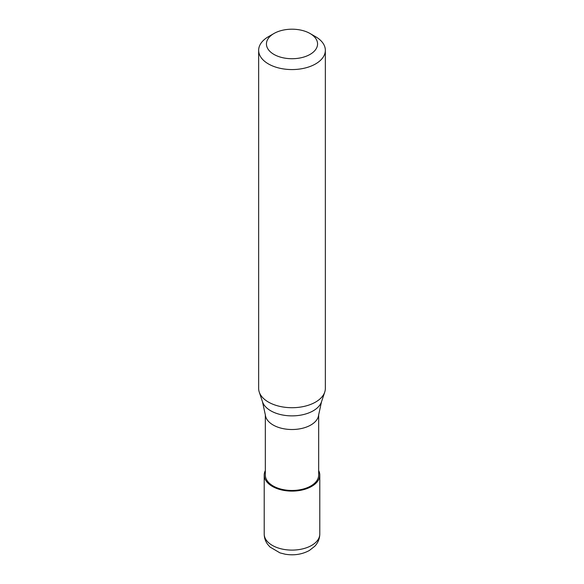 <?xml version="1.0" encoding="UTF-8"?>
<svg xmlns="http://www.w3.org/2000/svg" width="584" height="584" viewBox="0 0 584 584"><rect width="100%" height="100%" fill="white"/><g stroke="black" fill="none" stroke-linecap="round" stroke-linejoin="round"><path stroke-width="0.88" d="M265.326 470.573A27.791 16.045 0 0 0 264.209 475.062A27.791 16.045 0 0 0 281.364 489.888A27.791 16.045 0 0 0 311.652 486.406A27.791 16.045 180 0 0 319.791 475.062A27.791 16.045 180 0 0 318.674 470.573M265.326 414.603L265.326 475.062A26.674 15.403 0 0 0 281.795 489.297A26.674 15.403 0 0 0 310.863 485.954A26.674 15.403 180 0 0 318.674 475.062L318.674 414.603M262.501 401.814L265.377 415.063A26.674 15.403 0 0 0 282.561 428.517A26.674 15.403 0 0 0 310.863 424.999A26.674 15.403 180 0 0 318.623 415.063L321.499 401.814A30.039 17.345 180 0 1 313.243 410.793A30.039 17.345 0 0 1 283.196 415.114A30.039 17.345 0 0 1 262.501 401.814L259.26 392.105A33.346 19.25 0 0 0 282.225 406.865A33.346 19.25 0 0 0 315.579 402.077A33.346 19.25 180 0 0 324.74 392.105A33.346 19.25 180 0 0 325.346 388.462L325.346 50.312A33.346 19.25 180 0 1 315.579 63.926A33.346 19.25 0 0 1 279.24 68.102A33.346 19.25 0 0 1 258.654 50.312A33.346 19.25 0 0 1 268.421 36.697L273.925 33.522A25.565 14.761 0 0 0 273.925 54.4A25.565 14.761 0 0 0 310.075 54.4A25.565 14.761 180 0 0 310.075 33.522L315.579 36.697A33.346 19.25 180 0 1 325.346 50.312M258.654 50.312L258.654 388.462A33.346 19.25 0 0 0 259.26 392.105M268.421 36.697L273.925 33.522A25.565 14.761 180 0 1 310.075 33.522M319.791 534.061C319.696 538.733 318.01 542.813 314.71 546.303L309.345 550.493C302.074 554.413 294.037 555.654 285.233 554.216L280.006 552.895L269.998 547.025L267.552 544.208C265.362 541.142 264.253 537.762 264.209 534.061A27.791 16.045 0 0 0 281.364 548.88A27.791 16.045 0 0 0 311.652 545.405A27.791 16.045 180 0 0 319.791 534.061L319.791 475.062M264.209 534.061L264.209 475.062M321.499 401.814L324.74 392.105"/></g></svg>
